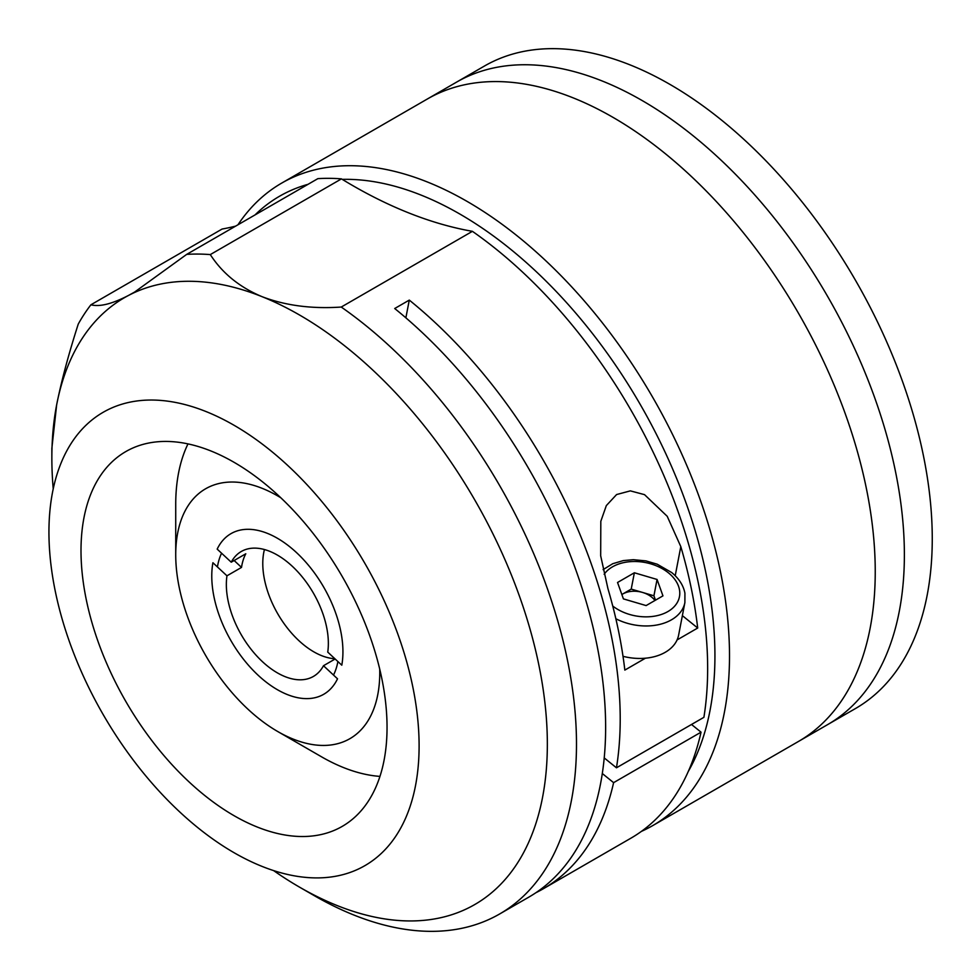<?xml version="1.0" encoding="UTF-8"?>
<svg xmlns="http://www.w3.org/2000/svg" width="980" height="980" viewBox="0 0 980 980"><rect width="100%" height="100%" fill="white"/><g stroke="black" fill="none" stroke-linecap="round" stroke-linejoin="round"><path stroke-width="1.47" d="M237.944 224.8A370.967 214.179 60 0 1 281.713 183.089L456.582 82.124A370.967 214.179 60 0 1 642.072 100.499A370.967 214.179 60 0 1 884.413 427.402A370.967 214.179 60 0 1 827.549 724.661L855.43 708.564A370.967 214.179 60 0 0 912.294 411.306A370.967 214.179 60 0 0 669.952 84.403A370.967 214.179 60 0 0 484.463 66.028L456.582 82.124A370.967 214.179 60 0 1 642.072 100.499A370.967 214.179 60 0 1 884.413 427.402A370.967 214.179 60 0 1 827.549 724.661L798.406 741.492A370.967 214.179 60 0 0 863.98 477.358A370.967 214.179 60 0 0 664.305 152.856A370.967 214.179 60 0 0 427.439 98.956A370.967 214.179 60 0 1 612.929 117.318A370.967 214.179 60 0 1 855.27 444.222A370.967 214.179 60 0 1 798.406 741.492L652.68 825.626A370.967 214.179 60 0 1 641.422 831.383M280.831 497.779A144.268 83.288 -120 0 0 277.744 495.941A144.268 83.288 -120 0 0 175.726 554.839A144.268 83.288 -120 0 0 277.744 731.533A144.268 83.288 -120 0 0 379.713 669.046M321.465 756.768L277.744 731.533L321.465 756.768A206.094 118.984 60 0 1 321.452 756.768A206.094 118.984 60 0 0 379.946 776.393M217.425 566.942A86.558 49.98 60 0 1 221.578 553.21M337.892 661.549A86.558 49.98 60 0 1 333.506 675.061M175.726 554.839L175.726 504.357A206.094 118.984 60 0 1 187.989 443.891M234.134 560.511L241.521 567.408L226.956 575.811A72.128 41.65 -120 0 0 254.261 653.145A72.128 41.65 -120 0 0 313.416 676.433A72.128 41.65 -120 0 0 323.486 665.726L335.148 658.989M241.521 567.408A72.128 41.65 60 0 1 243.163 560.131A72.128 41.65 60 0 1 245.796 553.786L231.231 562.189L217.18 549.119A92.745 53.545 -120 0 1 230.986 533.647A92.745 53.545 -120 0 1 307.977 564.676A92.745 53.545 -120 0 1 341.8 665.187L327.749 652.104A72.128 41.65 -120 0 0 300.444 574.782A72.128 41.65 -120 0 0 241.288 551.495A72.128 41.65 -120 0 0 231.231 562.189M264.441 549.523A72.128 41.65 -120 0 0 280.917 618.98A72.128 41.65 -120 0 0 334.866 658.732M226.956 575.811L212.905 562.728A92.745 53.545 -120 0 0 246.739 663.24A92.745 53.545 -120 0 0 323.731 694.281A92.745 53.545 -120 0 0 337.524 678.809L323.486 665.726M688.242 771.542A360.665 208.226 -120 0 0 509.87 248.626A360.665 208.226 -120 0 0 342.265 179.364M281.713 183.089A370.967 214.179 60 0 1 518.579 237.001A370.967 214.179 60 0 1 718.242 561.491A370.967 214.179 60 0 1 652.68 825.626M308.088 184.301A360.665 208.226 -120 0 0 254.996 214.951M204.048 794.939A216.396 124.938 60 0 1 87.575 605.652A216.396 124.938 60 0 1 125.82 451.572A216.396 124.938 60 0 1 264 483.018A216.396 124.938 60 0 1 380.473 672.305A216.396 124.938 60 0 1 342.228 826.385A216.396 124.938 60 0 1 204.048 794.939M270.284 450.335A261.746 151.116 60 0 1 411.159 679.287A261.746 151.116 60 0 1 364.891 865.646A261.746 151.116 60 0 1 197.764 827.61A261.746 151.116 60 0 1 56.889 598.67A261.746 151.116 60 0 1 103.157 412.298A261.746 151.116 60 0 1 270.284 450.335M405.867 317.826L409.285 300.101A370.967 214.179 60 0 1 616.457 767.806L703.897 717.323A370.967 214.179 60 0 0 496.713 249.618A370.967 214.179 60 0 0 472.409 231.329L341.248 307.046A370.967 214.179 60 0 1 365.565 325.336A370.967 214.179 60 0 1 565.227 649.838A370.967 214.179 60 0 1 499.653 913.973A370.967 214.179 60 0 1 314.176 895.598L299.598 887.182A350.362 202.284 -120 0 0 546.142 771.615A350.362 202.284 -120 0 0 348.133 348.611A350.362 202.284 -120 0 0 262.113 296.695A350.362 202.284 -120 0 0 128.429 295.482A350.362 202.284 -120 0 0 56.656 404.813C61.397 381.11 68.588 354.197 78.253 324.074A370.967 214.179 60 0 1 90.919 304.78L222.08 229.05A515.235 297.479 60 0 0 235.666 226.111M499.653 913.973L528.808 897.141A370.967 214.179 -120 0 0 594.37 633.007A370.967 214.179 -120 0 0 394.707 308.516L409.285 300.101M602.308 773.526L613.602 782.653A370.967 214.179 60 0 1 543.373 888.725A370.967 214.179 60 0 1 535.95 892.694M613.602 782.653L701.043 732.17A370.967 214.179 60 0 1 630.814 838.243L543.373 888.725M273.604 870.595A350.362 202.284 -120 0 0 299.598 887.182M341.248 307.046C311.799 309.031 285.425 305.589 262.113 296.695C239.647 287.312 222.374 273.273 210.296 254.592A370.967 214.179 60 0 0 186.69 254.384L134.554 292.101L128.429 295.482C112.038 303.971 99.531 307.071 90.919 304.78M701.043 732.17L691.513 724.465M616.457 767.806L604.219 757.92M51.854 458.089L51.854 448.338L56.656 404.813A350.362 202.284 -120 0 0 51.854 458.089A350.362 202.284 -120 0 0 53.226 488.885M186.69 254.384L317.851 178.654A370.967 214.179 60 0 1 341.457 178.875L210.296 254.592M472.409 231.329A515.235 297.479 60 0 1 341.457 178.875M645.44 658.192L624.836 670.1A370.967 214.179 -120 0 0 607.943 588.674L600.679 555.819L600.813 521.299L606.326 505.607L616.604 494.545L630.348 490.87L644.534 494.655L667.208 516.288L680.806 546.607A370.967 214.179 60 0 1 697.699 628.021L677.094 639.928M682.374 615.648L697.699 628.021M615.857 618.748A46.366 31.495 -169.1 0 0 684.885 602.565L678.638 635.052A46.366 31.495 -169.1 0 1 623.01 656.306M654.946 600.471A20.605 14.002 10.9 0 0 651.676 597.102A20.605 14.002 10.9 0 0 642.574 592.447A20.605 14.002 10.9 0 0 622.815 593.966A20.605 14.002 10.9 0 0 621.859 594.554M621.847 594.517L631.218 589.102L653.93 595.791L657.066 579.462L662.946 595.865L646.114 605.579L623.415 598.89L617.535 582.488L634.366 572.773L657.066 579.462M653.93 595.791L655.498 600.164M631.218 589.102L634.366 572.773M680.806 546.607L675.22 575.726M612.745 606.057A39.935 27.122 10.9 0 0 668.299 611.324A39.935 27.122 10.9 0 0 668.47 572.871A39.935 27.122 10.9 0 0 604.146 574.317M684.885 602.565L684.922 593.231C683.452 585.476 679.018 578.568 671.631 572.504L657.188 564.198L645.906 560.891L633.337 559.69L623.268 560.597L612.757 563.708L603.092 569.625"/></g></svg>

